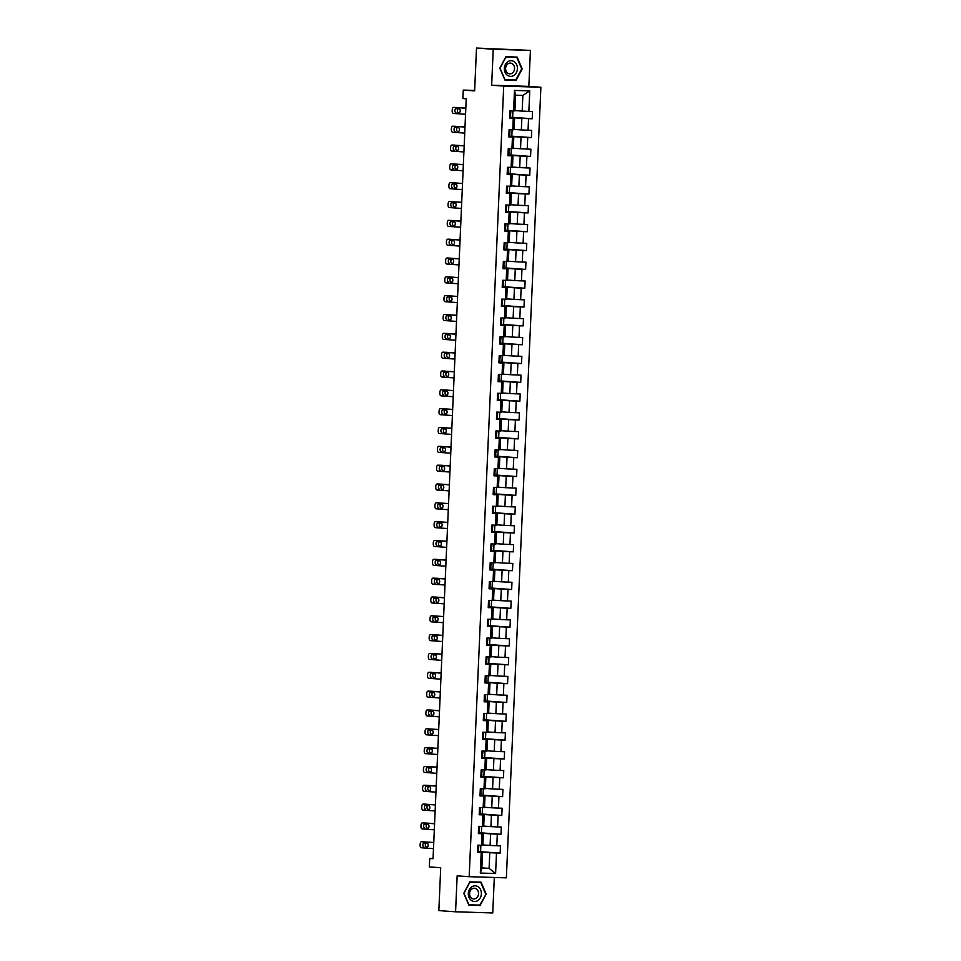 <?xml version="1.0" encoding="UTF-8"?>
<svg xmlns="http://www.w3.org/2000/svg" width="961" height="961" viewBox="0 0 961 961"><rect width="100%" height="100%" fill="white"/><g stroke="black" fill="none" stroke-linecap="round" stroke-linejoin="round"><path stroke-width="1.44" d="M530.412 50.404L476.5 48.05L493.233 49.251L491.66 85.229L503.708 86.094L540.887 87.247L528.838 86.382L530.412 50.404L493.233 49.251M503.708 86.094L469.184 876.696L506.363 877.849L540.887 87.247M469.184 876.696L457.148 875.831L455.574 911.797L492.753 912.95L494.302 877.477M455.574 911.797L438.841 910.596L440.715 867.735L429.339 866.918L429.711 858.473L433.051 858.714L466.229 98.767L462.89 98.527L463.262 90.082L474.638 90.899L476.5 48.05M514.94 110.575L522.171 111.092L522.856 95.403L515.613 95.175L514.928 110.863L509.919 110.815L509.606 118.059L513.27 118.179L512.766 129.759L509.102 129.651L508.777 136.894L512.453 137.003L511.949 148.595L508.273 148.474L507.961 155.718L511.624 155.838L511.12 167.418L507.456 167.31L507.144 174.554L510.808 174.662L510.303 186.254L506.627 186.134L506.315 193.377L509.979 193.497L509.474 205.077L505.81 204.969L505.498 212.213L509.162 212.321L508.657 223.913L504.993 223.793L504.669 231.036L508.345 231.157L507.828 242.737L504.165 242.628L503.852 249.872L507.516 249.98L507.012 261.572L503.348 261.452L503.023 268.696L506.699 268.816L506.195 280.396L502.519 280.288L502.207 287.531L505.87 287.639L505.366 299.231L501.702 299.111L501.378 306.355L505.054 306.475L504.549 318.055L500.873 317.947L500.561 325.19L504.225 325.298L503.72 336.891L500.056 336.77L499.744 344.014L503.408 344.134L502.903 355.714L499.227 355.606L498.915 362.85L502.579 362.958L502.074 374.55L498.411 374.43L498.098 381.673L501.762 381.793L501.258 393.373L497.594 393.265L497.269 400.509L500.945 400.617L500.429 412.209L496.765 412.089L496.453 419.332L500.116 419.452L499.612 431.033L495.948 430.924L495.624 438.168L499.3 438.276L498.795 449.868L495.119 449.748L494.807 456.992L498.471 457.112L497.966 468.692L494.302 468.584L493.99 475.827L497.654 475.935L497.149 487.527L493.474 487.407L493.161 494.651L496.825 494.771L496.32 506.351L492.657 506.243L492.344 513.486L496.008 513.594L495.504 525.186L491.84 525.066L491.515 532.31L495.191 532.43L494.675 544.01L491.011 543.902L490.699 551.146L494.362 551.254L493.858 562.846L490.194 562.726L489.87 569.969L493.546 570.089L493.041 581.669L489.365 581.561L489.053 588.805L492.717 588.913L492.212 600.505L488.548 600.385L488.224 607.628L491.9 607.748L491.395 619.328L487.72 619.22L487.407 626.464L491.071 626.572L490.566 638.164L486.903 638.044L486.59 645.287L490.254 645.408L489.75 656.988L486.074 656.88L485.761 664.123L489.425 664.231L488.921 675.823L485.257 675.703L484.945 682.947L488.608 683.067L488.104 694.647L484.44 694.539L484.116 701.782L487.792 701.89L487.275 713.482L483.611 713.362L483.299 720.606L486.963 720.726L486.458 732.306L482.794 732.198L482.47 739.441L486.146 739.55L485.641 751.142L481.966 751.022L481.653 758.265L485.317 758.385L484.812 769.965L481.149 769.857L480.824 777.101L484.5 777.209L483.996 788.801L480.32 788.681L480.007 795.924L483.671 796.044L483.167 807.624L479.503 807.516L479.191 814.76L482.854 814.868L482.35 826.46L478.674 826.34L478.362 833.583L482.026 833.704L481.521 845.284L477.857 845.175L477.545 852.419L481.209 852.527L480.308 873.056L495.588 873.525L489.101 868.384L489.786 852.683L477.569 851.806M513.582 110.935L514.483 90.418L529.763 90.887L528.862 111.404L532.526 111.524L532.214 118.768L512.645 117.35M495.588 873.525L496.489 853.008L500.152 853.116L500.465 845.872L496.801 845.764L497.305 834.172L500.969 834.292L501.294 827.049L497.618 826.928L498.122 815.348L501.798 815.457L502.11 808.213L498.447 808.105L498.951 796.513L502.615 796.633L502.927 789.389L499.264 789.269L499.768 777.689L503.444 777.797L503.756 770.554L500.092 770.446L500.597 758.854L504.261 758.974L504.573 751.73L500.909 751.61L501.414 740.03L505.078 740.138L505.402 732.895L501.726 732.787L502.243 721.194L505.906 721.315L506.219 714.071L502.555 713.951L503.059 702.371L506.723 702.479L507.048 695.235L503.372 695.127L503.876 683.535L507.552 683.655L507.864 676.412L504.201 676.292L504.705 664.712L508.369 664.82L508.693 657.576L505.018 657.468L505.522 645.876L509.198 645.996L509.51 638.753L505.846 638.633L506.351 627.053L510.015 627.161L510.327 619.917L506.663 619.809L507.168 608.217L510.844 608.337L511.156 601.093L507.492 600.973L507.997 589.393L511.66 589.501L511.973 582.258L508.309 582.15L508.813 570.558L512.477 570.678L512.802 563.434L509.126 563.314L509.642 551.734L513.306 551.842L513.618 544.599L509.955 544.491L510.459 532.899L514.123 533.019L514.447 525.775L510.771 525.655L511.276 514.075L514.952 514.183L515.264 506.94L511.6 506.831L512.105 495.239L515.769 495.359L516.093 488.116L512.417 487.996L512.922 476.416L516.598 476.524L516.91 469.28L513.246 469.172L513.751 457.58L517.414 457.7L517.727 450.457L514.063 450.337L514.567 438.757L518.243 438.865L518.556 431.621L514.892 431.513L515.396 419.921L519.06 420.041L519.372 412.798L515.709 412.677L516.213 401.097L519.877 401.205L520.201 393.962L516.525 393.854L517.03 382.262L520.706 382.382L521.018 375.138L517.354 375.018L517.859 363.438L521.523 363.546L521.847 356.303L518.171 356.195L518.676 344.603L522.352 344.723L522.664 337.479L519 337.359L519.505 325.779L523.168 325.887L523.481 318.644L519.817 318.535L520.321 306.943L523.997 307.064L524.31 299.82L520.646 299.7L521.15 288.12L524.814 288.228L525.126 280.984L521.463 280.876L521.967 269.284L525.631 269.404L525.955 262.161L522.279 262.041L522.796 250.461L526.46 250.569L526.772 243.325L523.108 243.217L523.613 231.625L527.277 231.745L527.601 224.502L523.925 224.381L524.43 212.801L528.106 212.91L528.418 205.666L524.754 205.558L525.259 193.966L528.922 194.086L529.247 186.842L525.571 186.722L526.075 175.142L529.751 175.25L530.064 168.007L526.4 167.899L526.904 156.307L530.568 156.427L530.88 149.183L527.217 149.063L527.721 137.483L531.397 137.591L531.709 130.348L528.045 130.24L528.55 118.647L532.214 118.768M512.766 129.759L514.111 129.699L514.615 118.107L509.618 117.747M509.63 117.458L521.847 118.335L521.342 129.927L514.123 129.399M514.615 118.107L513.27 118.179M528.55 118.647L521.847 118.335M528.045 130.24L521.342 129.927M511.949 148.595L513.282 148.523L513.799 136.942L508.801 136.582M508.813 136.282L521.03 137.159L520.526 148.751L513.294 148.234M513.799 136.942L512.453 137.003M527.721 137.483L521.03 137.159M527.217 149.063L520.526 148.751M511.12 167.418L512.465 167.358L512.97 155.766L507.973 155.406M507.985 155.117L520.201 155.994L519.697 167.586L512.477 167.058M512.97 155.766L511.624 155.838M526.904 156.307L520.201 155.994M526.4 167.899L519.697 167.586M510.303 186.254L511.648 186.182L512.153 174.602L507.156 174.241M507.168 173.941L519.384 174.818L518.88 186.41L511.66 185.893M512.153 174.602L510.808 174.662M526.075 175.142L519.384 174.818M525.571 186.722L518.88 186.41M509.474 205.077L510.82 205.017L511.324 193.425L506.327 193.065M506.339 192.777L518.556 193.654L518.051 205.246L510.832 204.717M511.324 193.425L509.979 193.497M525.259 193.966L518.556 193.654M524.754 205.558L518.051 205.246M508.657 223.913L510.003 223.841L510.507 212.261L505.51 211.9M505.522 211.6L517.739 212.477L517.234 224.069L510.015 223.553M510.507 212.261L509.162 212.321M524.43 212.801L517.739 212.477M523.925 224.381L517.234 224.069M507.828 242.737L509.174 242.677L509.678 231.084L504.681 230.724M504.693 230.436L516.922 231.313L516.405 242.905L509.186 242.376M509.678 231.084L508.345 231.157M523.613 231.625L516.922 231.313M523.108 243.217L516.405 242.905M507.012 261.572L508.357 261.5L508.862 249.92L503.864 249.56M503.876 249.259L516.093 250.136L515.589 261.728L508.369 261.212M508.862 249.92L507.516 249.98M522.796 250.461L516.093 250.136M522.279 262.041L515.589 261.728M506.195 280.396L507.528 280.336L508.033 268.744L503.035 268.383M503.059 268.095L515.276 268.972L514.772 280.564L507.54 280.035M508.033 268.744L506.699 268.816M521.967 269.284L515.276 268.972M521.463 280.876L514.772 280.564M505.366 299.231L506.711 299.159L507.216 287.579L502.219 287.219M502.231 286.919L514.447 287.795L513.943 299.388L506.723 298.871M507.216 287.579L505.87 287.639M521.15 288.12L514.447 287.795M520.646 299.7L513.943 299.388M504.549 318.055L505.882 317.995L506.399 306.403L501.402 306.042M501.414 305.754L513.63 306.631L513.126 318.223L505.906 317.695M506.399 306.403L505.054 306.475M520.321 306.943L513.63 306.631M519.817 318.535L513.126 318.223M503.72 336.891L505.066 336.818L505.57 325.238L500.573 324.878M500.585 324.578L512.802 325.455L512.297 337.047L505.078 336.53M505.57 325.238L504.225 325.298M519.505 325.779L512.802 325.455M519 337.359L512.297 337.047M502.903 355.714L504.249 355.654L504.753 344.062L499.756 343.702M499.768 343.413L511.985 344.29L511.48 355.882L504.261 355.354M504.753 344.062L503.408 344.134M518.676 344.603L511.985 344.29M518.171 356.195L511.48 355.882M502.074 374.55L503.42 374.478L503.924 362.898L498.927 362.537M498.939 362.237L511.168 363.114L510.651 374.706L503.432 374.189M503.924 362.898L502.579 362.958M517.859 363.438L511.168 363.114M517.354 375.018L510.651 374.706M501.258 393.373L502.603 393.313L503.108 381.721L498.11 381.361M498.122 381.073L510.339 381.949L509.835 393.542L502.615 393.013M503.108 381.721L501.762 381.793M517.03 382.262L510.339 381.949M516.525 393.854L509.835 393.542M500.429 412.209L501.774 412.137L502.279 400.557L497.281 400.196M497.293 399.896L509.522 400.773L509.018 412.365L501.786 411.849M502.279 400.557L500.945 400.617M516.213 401.097L509.522 400.773M515.709 412.677L509.018 412.365M499.612 431.033L500.957 430.972L501.462 419.38L496.465 419.02M496.477 418.732L508.693 419.609L508.189 431.201L500.969 430.672M501.462 419.38L500.116 419.452M515.396 419.921L508.693 419.609M514.892 431.513L508.189 431.201M498.795 449.868L500.128 449.796L500.633 438.216L495.648 437.856M495.66 437.555L507.876 438.432L507.372 450.024L500.14 449.508M500.633 438.216L499.3 438.276M514.567 438.757L507.876 438.432M514.063 450.337L507.372 450.024M497.966 468.692L499.312 468.632L499.816 457.04L494.819 456.679M494.831 456.391L507.048 457.268L506.543 468.86L499.324 468.331M499.816 457.04L498.471 457.112M513.751 457.58L507.048 457.268M513.246 469.172L506.543 468.86M497.149 487.527L498.495 487.455L498.999 475.875L494.002 475.515M494.014 475.214L506.231 476.091L505.726 487.683L498.507 487.167M498.999 475.875L497.654 475.935M512.922 476.416L506.231 476.091M512.417 487.996L505.726 487.683M496.32 506.351L497.666 506.291L498.17 494.699L493.173 494.338M493.185 494.05L505.402 494.927L504.897 506.519L497.678 505.991M498.17 494.699L496.825 494.771M512.105 495.239L505.402 494.927M511.6 506.831L504.897 506.519M495.504 525.186L496.849 525.114L497.354 513.534L492.356 513.174M492.368 512.874L504.585 513.751L504.081 525.343L496.861 524.826M497.354 513.534L496.008 513.594M511.276 514.075L504.585 513.751M510.771 525.655L504.081 525.343M494.675 544.01L496.02 543.95L496.525 532.358L491.527 531.998M491.539 531.709L503.768 532.586L503.252 544.178L496.032 543.65M496.525 532.358L495.191 532.43M510.459 532.899L503.768 532.586M509.955 544.491L503.252 544.178M493.858 562.846L495.203 562.774L495.708 551.194L490.711 550.833M490.723 550.533L502.939 551.41L502.435 563.002L495.215 562.485M495.708 551.194L494.362 551.254M509.642 551.734L502.939 551.41M509.126 563.314L502.435 563.002M493.041 581.669L494.374 581.609L494.879 570.017L489.882 569.657M489.906 569.368L502.122 570.245L501.618 581.837L494.386 581.309M494.879 570.017L493.546 570.089M508.813 570.558L502.122 570.245M508.309 582.15L501.618 581.837M492.212 600.505L493.558 600.433L494.062 588.853L489.065 588.492M489.077 588.192L501.294 589.069L500.789 600.661L493.57 600.144M494.062 588.853L492.717 588.913M507.997 589.393L501.294 589.069M507.492 600.973L500.789 600.661M491.395 619.328L492.729 619.268L493.245 607.676L488.248 607.316M488.26 607.028L500.477 607.905L499.972 619.497L492.753 618.968M493.245 607.676L491.9 607.748M507.168 608.217L500.477 607.905M506.663 619.809L499.972 619.497M490.566 638.164L491.912 638.092L492.416 626.512L487.419 626.152M487.431 625.851L499.648 626.728L499.143 638.32L491.924 637.804M492.416 626.512L491.071 626.572M506.351 627.053L499.648 626.728M505.846 638.633L499.143 638.32M489.75 656.988L491.095 656.928L491.6 645.336L486.602 644.975M486.614 644.687L498.831 645.564L498.327 657.156L491.107 656.627M491.6 645.336L490.254 645.408M505.522 645.876L498.831 645.564M505.018 657.468L498.327 657.156M488.921 675.823L490.266 675.751L490.771 664.171L485.773 663.811M485.785 663.51L498.014 664.387L497.498 675.979L490.278 675.463M490.771 664.171L489.425 664.231M504.705 664.712L498.014 664.387M504.201 676.292L497.498 675.979M488.104 694.647L489.449 694.587L489.954 682.995L484.957 682.634M484.969 682.346L497.185 683.223L496.681 694.815L489.461 694.286M489.954 682.995L488.608 683.067M503.876 683.535L497.185 683.223M503.372 695.127L496.681 694.815M487.275 713.482L488.62 713.41L489.125 701.83L484.128 701.47M484.14 701.17L496.369 702.047L495.864 713.639L488.632 713.122M489.125 701.83L487.792 701.89M503.059 702.371L496.369 702.047M502.555 713.951L495.864 713.639M486.458 732.306L487.804 732.246L488.308 720.654L483.311 720.294M483.323 720.005L495.54 720.882L495.035 732.474L487.816 731.946M488.308 720.654L486.963 720.726M502.243 721.194L495.54 720.882M501.726 732.787L495.035 732.474M485.641 751.142L486.975 751.07L487.479 739.49L482.494 739.129M482.506 738.829L494.723 739.706L494.218 751.298L486.987 750.781M487.479 739.49L486.146 739.55M501.414 740.03L494.723 739.706M500.909 751.61L494.218 751.298M484.812 769.965L486.158 769.905L486.662 758.313L481.665 757.953M481.677 757.664L493.894 758.541L493.389 770.133L486.17 769.605M486.662 758.313L485.317 758.385M500.597 758.854L493.894 758.541M500.092 770.446L493.389 770.133M483.996 788.801L485.329 788.729L485.846 777.149L480.848 776.788M480.86 776.488L493.077 777.365L492.573 788.957L485.353 788.44M485.846 777.149L484.5 777.209M499.768 777.689L493.077 777.365M499.264 789.269L492.573 788.957M483.167 807.624L484.512 807.564L485.017 795.972L480.019 795.612M480.032 795.324L492.248 796.201L491.744 807.793L484.524 807.264M485.017 795.972L483.671 796.044M498.951 796.513L492.248 796.201M498.447 808.105L491.744 807.793M482.35 826.46L483.695 826.388L484.2 814.808L479.203 814.447M479.215 814.147L491.431 815.024L490.927 826.616L483.707 826.1M484.2 814.808L482.854 814.868M498.122 815.348L491.431 815.024M497.618 826.928L490.927 826.616M481.521 845.284L482.866 845.224L483.371 833.631L478.374 833.271M478.386 832.983L490.615 833.86L490.098 845.452L482.878 844.923M483.371 833.631L482.026 833.704M497.305 834.172L490.615 833.86M496.801 845.764L490.098 845.452M480.308 873.056L481.869 868.155L482.554 852.467L477.557 852.107M481.881 867.855L489.101 868.384L481.869 868.155M482.554 852.467L481.209 852.527M496.489 853.008L489.786 852.683M474.65 90.43L463.262 90.082M433.063 858.581L429.711 858.473M529.763 90.887L522.856 95.403M515.613 95.175L514.483 90.418M528.862 111.404L522.171 111.092M500.152 853.116L480.584 851.71M480.86 845.272L480.572 851.806L477.569 851.722M481.689 826.436L481.401 832.983L478.398 832.887M500.969 834.292L481.401 832.875M482.506 807.612L482.218 814.147L479.215 814.063M501.798 815.457L482.23 814.051M483.323 788.777L483.047 795.324L480.044 795.227M502.615 796.633L483.047 795.215M484.152 769.953L483.863 776.488L480.86 776.404M503.444 777.797L483.863 776.392M484.969 751.118L484.692 757.664L481.677 757.568M504.261 758.974L484.692 757.556M485.798 732.294L485.509 738.829L482.506 738.745M505.078 740.138L485.509 738.733M486.614 713.458L486.326 720.005L483.323 719.909M505.906 721.315L486.338 719.897M487.443 694.635L487.155 701.17L484.152 701.086M506.723 702.479L487.155 701.074M488.26 675.799L487.972 682.346L484.969 682.25M507.552 683.655L487.984 682.238M489.077 656.976L488.801 663.51L485.798 663.426M508.369 664.82L488.801 663.414M489.906 638.14L489.617 644.687L486.614 644.591M509.198 645.996L489.63 644.579M490.723 619.316L490.446 625.851L487.443 625.767M510.015 627.161L490.446 625.755M491.551 600.481L491.263 607.028L488.26 606.932M510.844 608.337L491.263 606.92M492.368 581.657L492.08 588.192L489.077 588.108M511.66 589.501L492.092 588.096M493.197 562.822L492.909 569.368L489.906 569.272M512.477 570.678L492.909 569.26M494.014 543.998L493.726 550.533L490.723 550.449M513.306 551.842L493.738 550.437M494.843 525.162L494.555 531.709L491.551 531.613M514.123 533.019L494.555 531.601M495.66 506.339L495.371 512.874L492.368 512.79M514.952 514.183L495.383 512.778M496.477 487.503L496.2 494.05L493.197 493.954M515.769 495.359L496.2 493.942M497.305 468.68L497.017 475.214L494.014 475.13M516.598 476.524L497.017 475.118M498.122 449.844L497.846 456.391L494.831 456.295M517.414 457.7L497.846 456.283M498.951 431.021L498.663 437.555L495.66 437.471M518.243 438.865L498.663 437.459M499.768 412.185L499.48 418.732L496.477 418.636M519.06 420.041L499.492 418.624M500.597 393.361L500.309 399.896L497.305 399.812M519.877 401.205L500.309 399.8M501.414 374.526L501.125 381.073L498.122 380.976M520.706 382.382L501.137 380.964M502.243 355.702L501.954 362.237L498.951 362.153M521.523 363.546L501.954 362.141M503.059 336.867L502.771 343.413L499.768 343.317M522.352 344.723L502.783 343.305M503.876 318.043L503.6 324.578L500.597 324.494M523.168 325.887L503.6 324.482M504.705 299.207L504.417 305.754L501.414 305.658M523.997 307.064L504.417 305.646M505.522 280.384L505.234 286.919L502.231 286.834M524.814 288.228L505.246 286.822M506.351 261.548L506.063 268.095L503.059 267.999M525.631 269.404L506.063 267.987M507.168 242.725L506.879 249.259L503.876 249.175M526.46 250.569L506.891 249.163M507.997 223.889L507.708 230.436L504.705 230.34M527.277 231.745L507.708 230.328M508.813 205.065L508.525 211.6L505.522 211.516M528.106 212.91L508.537 211.504M509.63 186.23L509.354 192.777L506.351 192.68M528.922 194.086L509.354 192.668M510.459 167.406L510.171 173.941L507.168 173.857M529.751 175.25L510.171 173.845M511.276 148.571L511 155.117L507.997 155.021M530.568 156.427L511 155.009M512.105 129.747L511.817 136.282L508.813 136.198M531.397 137.591L511.817 136.186M512.922 110.911L512.633 117.458L509.63 117.362M486.17 894.006L481.089 882.186L469.893 881.838L463.779 893.322L468.872 905.142L480.068 905.49L486.17 894.006L479.779 905.106L468.932 904.769L463.995 893.322L469.917 882.198L480.764 882.534L485.689 893.994M491.66 85.229L528.838 86.382M505.918 56.723L499.804 68.195L504.897 80.015L516.093 80.364L522.195 68.892L517.114 57.071L505.918 56.723M468.824 905.022L477.389 905.034M477.257 905.286L480.068 905.49M504.849 79.895L513.414 79.907M513.282 80.159L516.093 80.364M477.581 851.602L478.482 851.602L478.59 849.308L477.689 849.092M433.495 848.635L421.35 847.758A2.415 1.345 -88.2 0 1 420.113 845.248L420.173 844.046A2.415 1.345 -88.2 0 1 421.579 841.728A2.415 1.345 -88.2 0 1 421.615 841.728L433.759 842.605M477.845 845.572L478.746 845.572L477.845 845.344M433.759 842.497L421.615 841.728M423.801 846.845A1.934 1.069 91.8 0 1 422.816 844.863A1.934 1.069 91.8 0 1 423.945 842.989A1.934 1.069 91.8 0 1 423.969 842.989L427.189 843.217A1.934 1.069 91.8 0 1 428.174 845.212A1.934 1.069 91.8 0 1 427.044 847.085A1.934 1.069 91.8 0 1 427.02 847.085L426.312 846.929A1.934 1.069 91.8 0 1 425.327 845.236A1.934 1.069 91.8 0 1 426.131 843.145M477.677 849.248L478.59 849.308L478.482 851.602M478.65 847.866L478.746 845.572L478.65 847.866L477.737 847.926M427.369 847.001L426.312 846.929M478.41 886.967A7.856 6.535 94.1 0 0 469.364 889.562A7.856 6.535 94.1 0 0 471.286 900.349A7.856 6.535 94.1 0 0 480.332 897.754A7.856 6.535 94.1 0 0 478.41 886.967M476.488 889.009A5.382 4.469 94.1 0 0 474.434 888.228A5.382 4.469 94.1 0 0 469.821 891.988A5.382 4.469 94.1 0 0 471.611 898.175A5.382 4.469 94.1 0 0 473.665 898.955A5.382 4.469 94.1 0 0 478.29 895.208A5.382 4.469 94.1 0 0 476.488 889.009M469.761 882.09L480.764 882.534M504.345 68.327A7.856 6.535 94.1 0 0 510.531 76.375A7.856 6.535 94.1 0 0 517.402 68.736A7.856 6.535 94.1 0 0 511.216 60.687A7.856 6.535 94.1 0 0 504.345 68.327M505.606 68.339A5.382 4.469 94.1 0 0 509.69 73.841A5.382 4.469 94.1 0 0 514.555 68.615A5.382 4.469 94.1 0 0 510.459 63.114A5.382 4.469 94.1 0 0 505.606 68.339M505.786 56.963L516.79 57.42L521.715 68.868L515.805 79.991L504.957 79.655L500.02 68.195L505.942 57.083L516.79 57.42M478.398 832.779L479.311 832.779L479.371 830.364L478.506 830.256M434.312 829.811L422.167 828.935A2.415 1.345 -88.2 0 1 420.942 826.424L420.99 825.211A2.415 1.345 -88.2 0 1 422.408 822.892A2.415 1.345 -88.2 0 0 422.408 822.892L434.576 823.769M478.662 826.736L479.575 826.736L478.674 826.52M434.588 823.673L424.942 822.976A2.415 1.345 91.8 0 1 424.942 822.976L424.918 822.976A2.415 1.345 91.8 0 0 424.882 822.976M424.63 828.022A1.934 1.069 91.8 0 1 423.645 826.04A1.934 1.069 91.8 0 1 424.774 824.154A1.934 1.069 91.8 0 1 424.798 824.154L428.005 824.394A1.934 1.069 91.8 0 1 428.99 826.376A1.934 1.069 91.8 0 1 427.861 828.25A1.934 1.069 91.8 0 1 427.837 828.25L427.14 828.094A1.934 1.069 91.8 0 1 426.155 826.412A1.934 1.069 91.8 0 1 426.96 824.31M478.506 830.424L479.407 830.484L479.311 832.779M479.467 829.031L479.575 826.736L479.467 829.031L478.554 829.103M428.186 828.178L427.14 828.094M479.227 813.943L480.128 813.943L480.224 811.649L479.335 811.432M435.141 810.976L422.996 810.099A2.415 1.345 -88.2 0 1 421.759 807.588L421.807 806.387A2.415 1.345 -88.2 0 1 423.224 804.069A2.415 1.345 -88.2 0 1 423.26 804.069L435.405 804.946M479.479 807.913L480.392 807.913L479.491 807.684M435.405 804.837L423.26 804.069M425.447 809.186A1.934 1.069 91.8 0 1 424.462 807.204A1.934 1.069 91.8 0 1 425.591 805.33A1.934 1.069 91.8 0 1 425.615 805.33L428.834 805.558A1.934 1.069 91.8 0 1 429.819 807.552A1.934 1.069 91.8 0 1 428.69 809.426A1.934 1.069 91.8 0 1 428.666 809.426L427.957 809.27A1.934 1.069 91.8 0 1 426.972 807.576A1.934 1.069 91.8 0 1 427.777 805.486M479.323 811.589L480.224 811.649L480.128 813.943M480.296 810.207L480.392 807.913L480.296 810.207L479.383 810.267M429.014 809.342L427.957 809.27M423.224 804.069L425.735 804.141A2.415 1.345 91.8 0 1 425.735 804.141A2.415 1.345 91.8 0 1 425.771 804.153M480.044 795.119L480.944 795.119L481.053 792.825L480.152 792.597M435.958 792.152L423.813 791.275A2.415 1.345 -88.2 0 1 422.588 788.765L422.636 787.552A2.415 1.345 -88.2 0 1 424.053 785.233A2.415 1.345 -88.2 0 1 424.077 785.245L436.222 786.11M480.308 789.077L481.209 789.077L480.32 788.861M436.234 786.014L426.588 785.317A2.415 1.345 91.8 0 1 426.588 785.317L424.077 785.245M426.276 790.362A1.934 1.069 91.8 0 1 425.279 788.38A1.934 1.069 91.8 0 1 426.42 786.494A1.934 1.069 91.8 0 1 426.444 786.494L429.651 786.735A1.934 1.069 91.8 0 1 430.636 788.717A1.934 1.069 91.8 0 1 429.507 790.591A1.934 1.069 91.8 0 1 429.483 790.591L428.786 790.435A1.934 1.069 91.8 0 1 427.801 788.753A1.934 1.069 91.8 0 1 428.606 786.651M480.152 792.765L481.053 792.825L480.944 795.119M481.113 791.371L481.209 789.077L481.113 791.371L480.2 791.444M429.831 790.519L428.786 790.435M426.528 785.317A2.415 1.345 91.8 0 1 426.564 785.317L424.053 785.233M480.86 776.284L481.773 776.284L481.869 773.989L480.98 773.773M436.787 773.317L424.642 772.44A2.415 1.345 -88.2 0 1 423.405 769.929L423.453 768.728A2.415 1.345 -88.2 0 1 424.87 766.41A2.415 1.345 -88.2 0 0 424.87 766.41L437.051 767.286M481.125 770.254L482.038 770.254L481.137 770.025M437.051 767.178L427.381 766.482A2.415 1.345 91.8 0 1 427.417 766.494M427.092 771.527A1.934 1.069 91.8 0 1 426.107 769.545A1.934 1.069 91.8 0 1 427.237 767.671A1.934 1.069 91.8 0 1 427.261 767.671L430.468 767.899A1.934 1.069 91.8 0 1 431.465 769.893A1.934 1.069 91.8 0 1 430.324 771.767A1.934 1.069 91.8 0 1 430.3 771.767L429.603 771.611A1.934 1.069 91.8 0 1 428.618 769.917A1.934 1.069 91.8 0 1 429.423 767.827M480.968 773.929L481.869 773.989L481.773 776.284M481.941 772.548L482.038 770.254L481.941 772.548L481.029 772.608M430.648 771.683L429.603 771.611M481.689 757.46L482.59 757.46L482.698 755.166L481.797 754.938M437.603 754.493L425.459 753.616A2.415 1.345 -88.2 0 1 424.221 751.106L424.281 749.892A2.415 1.345 -88.2 0 1 425.687 747.574A2.415 1.345 -88.2 0 1 425.723 747.586L437.868 748.451M481.954 751.418L482.854 751.418L481.966 751.202M437.868 748.355L425.723 747.586M427.921 752.703A1.934 1.069 91.8 0 1 426.924 750.721A1.934 1.069 91.8 0 1 428.065 748.835A1.934 1.069 91.8 0 1 428.089 748.835L431.297 749.075A1.934 1.069 91.8 0 1 432.282 751.058A1.934 1.069 91.8 0 1 431.153 752.931A1.934 1.069 91.8 0 1 431.129 752.931L430.432 752.775A1.934 1.069 91.8 0 1 429.447 751.094A1.934 1.069 91.8 0 1 430.252 748.991M481.785 755.106L482.698 755.166L482.59 757.46M482.758 753.712L482.854 751.418L482.758 753.712L481.845 753.784M431.477 752.859L430.432 752.775M425.687 747.574L428.21 747.658A2.415 1.345 91.8 0 1 428.21 747.658A2.415 1.345 91.8 0 1 428.234 747.658M482.506 738.625L483.419 738.625L483.515 736.33L482.614 736.114M438.432 735.658L426.276 734.781A2.415 1.345 -88.2 0 1 425.05 732.27L425.098 731.069A2.415 1.345 -88.2 0 1 426.516 728.75A2.415 1.345 -88.2 0 1 426.54 728.75L438.684 729.627M482.77 732.594L483.683 732.594L482.782 732.366M438.696 729.519L426.54 728.75M428.738 733.868A1.934 1.069 91.8 0 1 427.753 731.886A1.934 1.069 91.8 0 1 428.882 730.012A1.934 1.069 91.8 0 1 428.906 730.012L432.114 730.24A1.934 1.069 91.8 0 1 433.111 732.234A1.934 1.069 91.8 0 1 431.969 734.108A1.934 1.069 91.8 0 1 431.945 734.108L431.249 733.952A1.934 1.069 91.8 0 1 430.264 732.258A1.934 1.069 91.8 0 1 431.069 730.168M482.614 736.27L483.515 736.33L483.419 738.625M483.575 734.889L483.683 732.594L483.575 734.889L482.674 734.949M432.294 734.024L431.249 733.952M483.335 719.801L484.236 719.801L484.344 717.507L483.443 717.278M439.249 716.834L427.104 715.957A2.415 1.345 -88.2 0 1 425.867 713.446L425.927 712.233A2.415 1.345 -88.2 0 1 427.333 709.915A2.415 1.345 -88.2 0 0 427.333 709.915L439.513 710.792M483.599 713.759L484.5 713.759L483.611 713.542M439.513 710.696L429.879 709.999A2.415 1.345 91.8 0 1 429.879 709.999L429.843 709.999A2.415 1.345 91.8 0 0 429.819 709.999M429.555 715.044A1.934 1.069 91.8 0 1 428.57 713.062A1.934 1.069 91.8 0 1 429.699 711.176A1.934 1.069 91.8 0 1 429.723 711.176L432.943 711.416A1.934 1.069 91.8 0 1 433.928 713.398A1.934 1.069 91.8 0 1 432.798 715.272A1.934 1.069 91.8 0 1 432.774 715.272L432.078 715.116A1.934 1.069 91.8 0 1 431.081 713.434A1.934 1.069 91.8 0 1 431.885 711.332M483.431 717.447L484.344 717.507L484.236 719.801M484.404 716.053L484.5 713.759L484.404 716.053L483.491 716.125M433.123 715.2L432.078 715.116M484.152 700.965L485.065 700.965L485.161 698.671L484.26 698.455M440.066 697.998L427.921 697.121A2.415 1.345 -88.2 0 1 426.696 694.611L426.744 693.41A2.415 1.345 -88.2 0 1 428.162 691.091A2.415 1.345 -88.2 0 0 428.162 691.091L440.33 691.968M484.416 694.935L485.329 694.935L484.428 694.707M440.342 691.86L430.672 691.163A2.415 1.345 91.8 0 1 430.672 691.163A2.415 1.345 91.8 0 1 430.696 691.175M430.384 696.208A1.934 1.069 91.8 0 1 429.399 694.226A1.934 1.069 91.8 0 1 430.528 692.352A1.934 1.069 91.8 0 1 430.552 692.352L433.759 692.581A1.934 1.069 91.8 0 1 434.744 694.575A1.934 1.069 91.8 0 1 433.615 696.449A1.934 1.069 91.8 0 1 433.591 696.449L432.894 696.293A1.934 1.069 91.8 0 1 431.909 694.599A1.934 1.069 91.8 0 1 432.714 692.509M484.26 698.611L485.161 698.671L485.065 700.965M485.221 697.23L485.329 694.935L485.221 697.23L484.32 697.29M433.94 696.365L432.894 696.293M484.981 682.142L485.882 682.142L485.942 679.727L485.089 679.619M440.895 679.175L428.75 678.298A2.415 1.345 -88.2 0 1 427.513 675.787L427.573 674.574A2.415 1.345 -88.2 0 1 428.978 672.256A2.415 1.345 -88.2 0 1 429.014 672.268L441.159 673.132M485.245 676.1L486.146 676.1L485.245 675.883M441.159 673.036L429.014 672.268M431.201 677.385A1.934 1.069 91.8 0 1 430.216 675.403A1.934 1.069 91.8 0 1 431.345 673.517A1.934 1.069 91.8 0 1 431.369 673.517L434.588 673.757A1.934 1.069 91.8 0 1 435.573 675.739A1.934 1.069 91.8 0 1 434.444 677.613A1.934 1.069 91.8 0 1 434.42 677.613L433.711 677.457A1.934 1.069 91.8 0 1 432.726 675.775A1.934 1.069 91.8 0 1 433.531 673.673M485.077 679.787L485.978 679.847L485.882 682.142M486.05 678.394L486.146 676.1L486.05 678.394L485.137 678.466M434.768 677.541L433.711 677.457M428.978 672.256L431.489 672.34A2.415 1.345 91.8 0 1 431.489 672.34A2.415 1.345 91.8 0 1 431.525 672.34M485.798 663.306L486.71 663.306L486.807 661.012L485.906 660.796M441.712 660.339L429.567 659.462A2.415 1.345 -88.2 0 1 428.342 656.952L428.39 655.75A2.415 1.345 -88.2 0 1 429.807 653.432A2.415 1.345 -88.2 0 0 429.807 653.432L441.976 654.309M486.062 657.276L486.975 657.276L486.074 657.048M441.988 654.201L432.318 653.504A2.415 1.345 91.8 0 1 432.342 653.516M432.03 658.549A1.934 1.069 91.8 0 1 431.045 656.567A1.934 1.069 91.8 0 1 432.174 654.693A1.934 1.069 91.8 0 1 432.198 654.693L435.405 654.922A1.934 1.069 91.8 0 1 436.39 656.916A1.934 1.069 91.8 0 1 435.261 658.79A1.934 1.069 91.8 0 1 435.237 658.79L434.54 658.633A1.934 1.069 91.8 0 1 433.555 656.94A1.934 1.069 91.8 0 1 434.36 654.849M485.906 660.952L486.807 661.012L486.71 663.306M486.867 659.57L486.975 657.276L486.867 659.57L485.954 659.63M435.585 658.705L434.54 658.633M486.626 644.483L487.527 644.483L487.587 642.068L486.734 641.96M442.54 641.516L430.396 640.639A2.415 1.345 -88.2 0 1 429.159 638.128L429.207 636.915A2.415 1.345 -88.2 0 1 430.624 634.596A2.415 1.345 -88.2 0 0 430.624 634.596L442.805 635.473M486.879 638.44L487.792 638.44L486.891 638.224M442.805 635.377L433.135 634.68A2.415 1.345 91.8 0 1 433.135 634.68A2.415 1.345 91.8 0 1 433.171 634.68M432.846 639.726A1.934 1.069 91.8 0 1 431.861 637.744A1.934 1.069 91.8 0 1 432.991 635.858A1.934 1.069 91.8 0 1 433.015 635.858L436.234 636.098A1.934 1.069 91.8 0 1 437.219 638.08A1.934 1.069 91.8 0 1 436.09 639.954A1.934 1.069 91.8 0 1 436.066 639.954L435.357 639.798A1.934 1.069 91.8 0 1 434.372 638.116A1.934 1.069 91.8 0 1 435.177 636.014M486.722 642.128L487.623 642.188L487.527 644.483M487.695 640.735L487.792 638.44L487.695 640.735L486.783 640.807M436.414 639.882L435.357 639.798M487.443 625.647L488.344 625.647L488.452 623.353L487.551 623.136M443.357 622.68L431.213 621.803A2.415 1.345 -88.2 0 1 429.975 619.292L430.035 618.091A2.415 1.345 -88.2 0 1 431.453 615.773A2.415 1.345 -88.2 0 1 431.477 615.773L443.622 616.65M487.707 619.617L488.608 619.617L487.72 619.389M443.634 616.542L431.477 615.773M433.675 620.89A1.934 1.069 91.8 0 1 432.678 618.908A1.934 1.069 91.8 0 1 433.819 617.034A1.934 1.069 91.8 0 1 433.843 617.034L437.051 617.262A1.934 1.069 91.8 0 1 438.036 619.256A1.934 1.069 91.8 0 1 436.907 621.13A1.934 1.069 91.8 0 1 436.883 621.13L436.186 620.974A1.934 1.069 91.8 0 1 435.201 619.28A1.934 1.069 91.8 0 1 436.006 617.19M487.551 623.293L488.452 623.353L488.344 625.647M488.512 621.911L488.608 619.617L488.512 621.911L487.599 621.971M437.231 621.046L436.186 620.974M431.453 615.773L433.964 615.845A2.415 1.345 91.8 0 1 433.964 615.845A2.415 1.345 91.8 0 1 433.988 615.857M488.26 606.823L489.173 606.823L489.233 604.409L488.38 604.301M444.186 603.856L432.042 602.979A2.415 1.345 -88.2 0 1 430.804 600.469L430.852 599.256A2.415 1.345 -88.2 0 1 432.27 596.937A2.415 1.345 -88.2 0 0 432.27 596.937L444.45 597.814M488.524 600.781L489.437 600.781L488.536 600.565M444.45 597.718L434.816 597.021A2.415 1.345 91.8 0 1 434.816 597.021L434.78 597.021A2.415 1.345 91.8 0 0 434.756 597.021M434.492 602.066A1.934 1.069 91.8 0 1 433.507 600.084A1.934 1.069 91.8 0 1 434.636 598.198A1.934 1.069 91.8 0 1 434.66 598.198L437.868 598.439A1.934 1.069 91.8 0 1 438.865 600.421A1.934 1.069 91.8 0 1 437.723 602.295A1.934 1.069 91.8 0 1 437.699 602.295L437.003 602.139A1.934 1.069 91.8 0 1 436.018 600.457A1.934 1.069 91.8 0 1 436.823 598.355M488.368 604.469L489.269 604.529L489.173 606.823M489.329 603.076L489.437 600.781L489.329 603.076L488.428 603.148M438.048 602.223L437.003 602.139M489.089 587.988L489.99 587.988L490.098 585.693L489.197 585.477M445.003 585.021L432.858 584.144A2.415 1.345 -88.2 0 1 431.621 581.633L431.681 580.432A2.415 1.345 -88.2 0 1 433.087 578.114A2.415 1.345 -88.2 0 0 433.087 578.114L445.267 578.99M489.353 581.958L490.254 581.958L489.365 581.729M445.267 578.882L435.609 578.186A2.415 1.345 91.8 0 1 435.633 578.198M435.309 583.231A1.934 1.069 91.8 0 1 434.324 581.249A1.934 1.069 91.8 0 1 435.453 579.375A1.934 1.069 91.8 0 1 435.477 579.375L438.696 579.603A1.934 1.069 91.8 0 1 439.682 581.597A1.934 1.069 91.8 0 1 438.552 583.471A1.934 1.069 91.8 0 1 438.528 583.471L437.832 583.315A1.934 1.069 91.8 0 1 436.847 581.621A1.934 1.069 91.8 0 1 437.651 579.531M489.185 585.633L490.098 585.693L489.99 587.988M490.158 584.252L490.254 581.958L490.158 584.252L489.245 584.312M438.877 583.387L437.832 583.315M489.906 569.164L490.819 569.164L490.879 566.75L490.014 566.642M445.832 566.197L433.675 565.32A2.415 1.345 -88.2 0 1 432.45 562.81L432.498 561.596A2.415 1.345 -88.2 0 1 433.916 559.278A2.415 1.345 -88.2 0 1 433.94 559.29L446.084 560.155M490.17 563.122L491.083 563.122L490.182 562.906M446.096 560.059L433.94 559.29M436.138 564.407A1.934 1.069 91.8 0 1 435.153 562.425A1.934 1.069 91.8 0 1 436.282 560.539A1.934 1.069 91.8 0 1 436.306 560.539L439.513 560.78A1.934 1.069 91.8 0 1 440.498 562.762A1.934 1.069 91.8 0 1 439.369 564.636A1.934 1.069 91.8 0 1 439.345 564.636L438.648 564.479A1.934 1.069 91.8 0 1 437.663 562.798A1.934 1.069 91.8 0 1 438.468 560.695M490.014 566.81L490.915 566.87L490.819 569.164M490.975 565.416L491.083 563.122L490.975 565.416L490.074 565.488M439.694 564.563L438.648 564.479M433.916 559.278L436.426 559.362A2.415 1.345 91.8 0 1 436.426 559.362A2.415 1.345 91.8 0 1 436.45 559.362M490.735 550.329L491.636 550.329L491.744 548.034L490.843 547.818M446.649 547.362L434.504 546.485A2.415 1.345 -88.2 0 1 433.267 543.974L433.327 542.773A2.415 1.345 -88.2 0 1 434.732 540.454A2.415 1.345 -88.2 0 1 434.768 540.454L446.913 541.331M490.999 544.298L491.9 544.298L490.999 544.07M446.913 541.223L434.768 540.454M436.955 545.572A1.934 1.069 91.8 0 1 435.97 543.59A1.934 1.069 91.8 0 1 437.099 541.716A1.934 1.069 91.8 0 1 437.123 541.716L440.342 541.944A1.934 1.069 91.8 0 1 441.327 543.938A1.934 1.069 91.8 0 1 440.198 545.812A1.934 1.069 91.8 0 1 440.174 545.812L439.465 545.656A1.934 1.069 91.8 0 1 438.48 543.962A1.934 1.069 91.8 0 1 439.285 541.872M490.831 547.974L491.744 548.034L491.636 550.329M491.804 546.593L491.9 544.298L491.804 546.593L490.891 546.653M440.522 545.728L439.465 545.656M491.551 531.505L492.464 531.505L492.525 529.091L491.66 528.982M447.466 528.538L435.321 527.661A2.415 1.345 -88.2 0 1 434.096 525.15L434.144 523.937A2.415 1.345 -88.2 0 1 435.561 521.619A2.415 1.345 -88.2 0 0 435.561 521.619L447.73 522.496M491.816 525.463L492.729 525.463L491.828 525.247M447.742 522.4L438.096 521.703A2.415 1.345 91.8 0 1 438.096 521.703L438.072 521.703A2.415 1.345 91.8 0 0 438.036 521.703M437.784 526.748A1.934 1.069 91.8 0 1 436.799 524.766A1.934 1.069 91.8 0 1 437.928 522.88A1.934 1.069 91.8 0 1 437.952 522.88L441.159 523.12A1.934 1.069 91.8 0 1 442.144 525.102A1.934 1.069 91.8 0 1 441.015 526.976A1.934 1.069 91.8 0 1 440.991 526.976L440.294 526.82A1.934 1.069 91.8 0 1 439.309 525.138A1.934 1.069 91.8 0 1 440.114 523.036M491.66 529.151L492.561 529.211L492.464 531.505M492.621 527.757L492.729 525.463L492.621 527.757L491.72 527.829M441.339 526.904L440.294 526.82M492.38 512.669L493.281 512.669L493.377 510.375L492.488 510.159M448.294 509.702L436.15 508.825A2.415 1.345 -88.2 0 1 434.913 506.315L434.961 505.114A2.415 1.345 -88.2 0 1 436.378 502.795A2.415 1.345 -88.2 0 1 436.414 502.795L448.559 503.672M492.645 506.639L493.546 506.639L492.645 506.411M448.559 503.564L436.414 502.795M438.6 507.913A1.934 1.069 91.8 0 1 437.615 505.93A1.934 1.069 91.8 0 1 438.745 504.057A1.934 1.069 91.8 0 1 438.769 504.057L441.988 504.285A1.934 1.069 91.8 0 1 442.973 506.279A1.934 1.069 91.8 0 1 441.844 508.153A1.934 1.069 91.8 0 1 441.82 508.153L441.111 507.997A1.934 1.069 91.8 0 1 440.126 506.303A1.934 1.069 91.8 0 1 440.931 504.213M492.476 510.315L493.377 510.375L493.281 512.669M493.449 508.934L493.546 506.639L493.449 508.934L492.537 508.994M442.168 508.069L441.111 507.997M436.378 502.795L438.889 502.867A2.415 1.345 91.8 0 1 438.889 502.867A2.415 1.345 91.8 0 1 438.925 502.879M493.197 493.846L494.11 493.846L494.206 491.551L493.305 491.323M449.111 490.879L436.967 490.002A2.415 1.345 -88.2 0 1 435.741 487.491L435.789 486.278A2.415 1.345 -88.2 0 1 437.207 483.96A2.415 1.345 -88.2 0 1 437.231 483.972L449.376 484.837M493.461 487.804L494.362 487.804L493.474 487.587M449.388 484.74L439.742 484.044A2.415 1.345 91.8 0 1 439.742 484.044L437.231 483.972M439.429 489.089A1.934 1.069 91.8 0 1 438.432 487.107A1.934 1.069 91.8 0 1 439.573 485.221A1.934 1.069 91.8 0 1 439.597 485.221L442.805 485.461A1.934 1.069 91.8 0 1 443.79 487.443A1.934 1.069 91.8 0 1 442.661 489.317A1.934 1.069 91.8 0 1 442.637 489.317L441.94 489.161A1.934 1.069 91.8 0 1 440.955 487.479A1.934 1.069 91.8 0 1 441.76 485.377M493.305 491.491L494.206 491.551L494.11 493.846M494.266 490.098L494.362 487.804L494.266 490.098L493.353 490.17M442.985 489.245L441.94 489.161M439.682 484.044A2.415 1.345 91.8 0 1 439.718 484.044L437.207 483.96M494.014 475.01L494.927 475.01L495.023 472.716L494.134 472.5M449.94 472.043L437.796 471.166A2.415 1.345 -88.2 0 1 436.558 468.656L436.606 467.454A2.415 1.345 -88.2 0 1 438.024 465.136A2.415 1.345 -88.2 0 0 438.024 465.136L450.204 466.013M494.278 468.98L495.191 468.98L494.29 468.752M450.204 465.905L440.534 465.208A2.415 1.345 91.8 0 1 440.57 465.22M440.246 470.253A1.934 1.069 91.8 0 1 439.261 468.271A1.934 1.069 91.8 0 1 440.39 466.397A1.934 1.069 91.8 0 1 440.414 466.397L443.622 466.626A1.934 1.069 91.8 0 1 444.619 468.62A1.934 1.069 91.8 0 1 443.477 470.494A1.934 1.069 91.8 0 1 443.453 470.494L442.757 470.337A1.934 1.069 91.8 0 1 441.772 468.644A1.934 1.069 91.8 0 1 442.577 466.553M494.122 472.656L495.023 472.716L494.927 475.01M495.095 471.274L495.191 468.98L495.095 471.274L494.182 471.334M443.802 470.409L442.757 470.337M494.843 456.187L495.744 456.187L495.852 453.892L494.951 453.664M450.757 453.22L438.612 452.343A2.415 1.345 -88.2 0 1 437.375 449.832L437.435 448.619A2.415 1.345 -88.2 0 1 438.841 446.3A2.415 1.345 -88.2 0 1 438.877 446.312L451.021 447.177M495.107 450.144L496.008 450.144L495.119 449.928M451.021 447.081L438.877 446.312M441.075 451.43A1.934 1.069 91.8 0 1 440.078 449.448A1.934 1.069 91.8 0 1 441.219 447.562A1.934 1.069 91.8 0 1 441.243 447.562L444.45 447.802A1.934 1.069 91.8 0 1 445.436 449.784A1.934 1.069 91.8 0 1 444.306 451.658A1.934 1.069 91.8 0 1 444.282 451.658L443.586 451.502A1.934 1.069 91.8 0 1 442.601 449.82A1.934 1.069 91.8 0 1 443.405 447.718M494.939 453.832L495.852 453.892L495.744 456.187M495.912 452.439L496.008 450.144L495.912 452.439L494.999 452.511M444.631 451.586L443.586 451.502M438.841 446.3L441.363 446.385A2.415 1.345 91.8 0 1 441.363 446.385A2.415 1.345 91.8 0 1 441.387 446.385M495.66 437.351L496.573 437.351L496.669 435.057L495.768 434.84M451.586 434.384L439.429 433.507A2.415 1.345 -88.2 0 1 438.204 430.996L438.252 429.795A2.415 1.345 -88.2 0 1 439.67 427.477A2.415 1.345 -88.2 0 1 439.694 427.477L451.85 428.354M495.924 431.321L496.837 431.321L495.936 431.093M451.85 428.246L439.694 427.477M441.892 432.594A1.934 1.069 91.8 0 1 440.907 430.612A1.934 1.069 91.8 0 1 442.036 428.738A1.934 1.069 91.8 0 1 442.06 428.738L445.267 428.966A1.934 1.069 91.8 0 1 446.264 430.96A1.934 1.069 91.8 0 1 445.123 432.834A1.934 1.069 91.8 0 1 445.099 432.834L444.402 432.678A1.934 1.069 91.8 0 1 443.417 430.984A1.934 1.069 91.8 0 1 444.222 428.894M495.768 434.997L496.669 435.057L496.573 437.351M496.729 433.615L496.837 431.321L496.729 433.615L495.828 433.675M445.448 432.75L444.402 432.678M496.489 418.528L497.39 418.528L497.498 416.233L496.597 416.005M452.403 415.56L440.258 414.684A2.415 1.345 -88.2 0 1 439.021 412.173L439.081 410.96A2.415 1.345 -88.2 0 1 440.486 408.641A2.415 1.345 -88.2 0 0 440.486 408.641L452.667 409.518M496.753 412.485L497.654 412.485L496.765 412.269M452.667 409.422L443.033 408.725A2.415 1.345 91.8 0 1 443.033 408.725L442.997 408.725A2.415 1.345 91.8 0 0 442.973 408.725M442.709 413.771A1.934 1.069 91.8 0 1 441.724 411.788A1.934 1.069 91.8 0 1 442.853 409.903A1.934 1.069 91.8 0 1 442.877 409.903L446.096 410.143A1.934 1.069 91.8 0 1 447.081 412.125A1.934 1.069 91.8 0 1 445.952 413.999A1.934 1.069 91.8 0 1 445.928 413.999L445.231 413.843A1.934 1.069 91.8 0 1 444.234 412.161A1.934 1.069 91.8 0 1 445.051 410.059M496.585 416.173L497.498 416.233L497.39 418.528M497.558 414.78L497.654 412.485L497.558 414.78L496.645 414.852M446.276 413.927L445.231 413.843M497.305 399.692L498.218 399.692L498.315 397.398L497.414 397.181M453.22 396.725L441.075 395.848A2.415 1.345 -88.2 0 1 439.85 393.337L439.898 392.136A2.415 1.345 -88.2 0 1 441.315 389.818A2.415 1.345 -88.2 0 0 441.315 389.818L453.484 390.695M497.57 393.662L498.483 393.662L497.582 393.433M453.496 390.586L443.826 389.89A2.415 1.345 91.8 0 1 443.826 389.89A2.415 1.345 91.8 0 1 443.85 389.902M443.538 394.935A1.934 1.069 91.8 0 1 442.553 392.953A1.934 1.069 91.8 0 1 443.682 391.079A1.934 1.069 91.8 0 1 443.706 391.079L446.913 391.307A1.934 1.069 91.8 0 1 447.898 393.301A1.934 1.069 91.8 0 1 446.769 395.175A1.934 1.069 91.8 0 1 446.745 395.175L446.048 395.019A1.934 1.069 91.8 0 1 445.063 393.325A1.934 1.069 91.8 0 1 445.868 391.235M497.414 397.337L498.315 397.398L498.218 399.692M498.375 395.956L498.483 393.662L498.375 395.956L497.474 396.016M447.093 395.091L446.048 395.019M498.134 380.868L499.035 380.868L499.095 378.454L498.242 378.346M454.048 377.901L441.904 377.024A2.415 1.345 -88.2 0 1 440.667 374.514L440.727 373.3A2.415 1.345 -88.2 0 1 442.132 370.982A2.415 1.345 -88.2 0 1 442.168 370.994L454.313 371.859M498.399 374.826L499.3 374.826L498.399 374.61M454.313 371.763L442.168 370.994M444.354 376.111A1.934 1.069 91.8 0 1 443.369 374.129A1.934 1.069 91.8 0 1 444.499 372.243A1.934 1.069 91.8 0 1 444.523 372.243L447.742 372.484A1.934 1.069 91.8 0 1 448.727 374.466A1.934 1.069 91.8 0 1 447.598 376.34A1.934 1.069 91.8 0 1 447.574 376.34L446.865 376.183A1.934 1.069 91.8 0 1 445.88 374.502A1.934 1.069 91.8 0 1 446.685 372.4M498.23 378.514L499.131 378.574L499.035 380.868M499.203 377.12L499.3 374.826L499.203 377.12L498.291 377.192M447.922 376.268L446.865 376.183M442.132 370.982L444.643 371.066A2.415 1.345 91.8 0 1 444.643 371.066A2.415 1.345 91.8 0 1 444.679 371.066M498.951 362.033L499.864 362.033L499.96 359.738L499.059 359.522M454.865 359.066L442.721 358.189A2.415 1.345 -88.2 0 1 441.495 355.678L441.543 354.477A2.415 1.345 -88.2 0 1 442.961 352.158A2.415 1.345 -88.2 0 0 442.961 352.158L455.13 353.035M499.215 356.002L500.128 356.002L499.227 355.774M455.142 352.927L445.472 352.231A2.415 1.345 91.8 0 1 445.496 352.243M445.183 357.276A1.934 1.069 91.8 0 1 444.198 355.294A1.934 1.069 91.8 0 1 445.327 353.42A1.934 1.069 91.8 0 1 445.351 353.42L448.559 353.648A1.934 1.069 91.8 0 1 449.544 355.642A1.934 1.069 91.8 0 1 448.415 357.516A1.934 1.069 91.8 0 1 448.391 357.516L447.694 357.36A1.934 1.069 91.8 0 1 446.709 355.666A1.934 1.069 91.8 0 1 447.514 353.576M499.059 359.678L499.96 359.738L499.864 362.033M500.02 358.297L500.128 356.002L500.02 358.297L499.107 358.357M448.739 357.432L447.694 357.36M499.78 343.209L500.681 343.209L500.741 340.795L499.888 340.687M455.694 340.242L443.55 339.365A2.415 1.345 -88.2 0 1 442.312 336.855L442.36 335.641A2.415 1.345 -88.2 0 1 443.778 333.323A2.415 1.345 -88.2 0 0 443.778 333.323L455.958 334.2M500.032 337.167L500.945 337.167L500.044 336.951M455.958 334.104L446.288 333.407A2.415 1.345 91.8 0 1 446.288 333.407A2.415 1.345 91.8 0 1 446.324 333.407M446 338.452A1.934 1.069 91.8 0 1 445.015 336.47A1.934 1.069 91.8 0 1 446.144 334.584A1.934 1.069 91.8 0 1 446.168 334.584L449.388 334.824A1.934 1.069 91.8 0 1 450.373 336.806A1.934 1.069 91.8 0 1 449.243 338.68A1.934 1.069 91.8 0 1 449.219 338.68L448.511 338.524A1.934 1.069 91.8 0 1 447.526 336.843A1.934 1.069 91.8 0 1 448.331 334.74M499.876 340.855L500.777 340.915L500.681 343.209M500.849 339.461L500.945 337.167L500.849 339.461L499.936 339.533M449.568 338.608L448.511 338.524M500.597 324.374L501.498 324.374L501.606 322.079L500.705 321.863M456.511 321.406L444.366 320.53A2.415 1.345 -88.2 0 1 443.129 318.019L443.189 316.818A2.415 1.345 -88.2 0 1 444.607 314.499A2.415 1.345 -88.2 0 1 444.631 314.499L456.775 315.376M500.861 318.343L501.762 318.343L500.873 318.115M456.787 315.268L444.631 314.499M446.829 319.617A1.934 1.069 91.8 0 1 445.832 317.635A1.934 1.069 91.8 0 1 446.973 315.761A1.934 1.069 91.8 0 1 446.997 315.761L450.204 315.989A1.934 1.069 91.8 0 1 451.19 317.983A1.934 1.069 91.8 0 1 450.06 319.857A1.934 1.069 91.8 0 1 450.036 319.857L449.34 319.701A1.934 1.069 91.8 0 1 448.355 318.007A1.934 1.069 91.8 0 1 449.159 315.917M500.705 322.019L501.606 322.079L501.498 324.374M501.666 320.638L501.762 318.343L501.666 320.638L500.753 320.698M450.385 319.773L449.34 319.701M444.607 314.499L447.117 314.571A2.415 1.345 91.8 0 1 447.117 314.571A2.415 1.345 91.8 0 1 447.141 314.583M501.414 305.55L502.327 305.55L502.387 303.135L501.534 303.027M457.34 302.583L445.195 301.706A2.415 1.345 -88.2 0 1 443.958 299.195L444.006 297.982A2.415 1.345 -88.2 0 1 445.423 295.664A2.415 1.345 -88.2 0 0 445.423 295.664L457.604 296.541M501.678 299.508L502.591 299.508L501.69 299.291M457.604 296.444L447.97 295.748A2.415 1.345 91.8 0 1 447.97 295.748L447.934 295.748A2.415 1.345 91.8 0 0 447.91 295.748M447.646 300.793A1.934 1.069 91.8 0 1 446.661 298.811A1.934 1.069 91.8 0 1 447.79 296.925A1.934 1.069 91.8 0 1 447.814 296.925L451.021 297.165A1.934 1.069 91.8 0 1 452.018 299.147A1.934 1.069 91.8 0 1 450.877 301.021A1.934 1.069 91.8 0 1 450.853 301.021L450.156 300.865A1.934 1.069 91.8 0 1 449.171 299.183A1.934 1.069 91.8 0 1 449.976 297.081M501.522 303.195L502.423 303.256L502.327 305.55M502.495 301.802L502.591 299.508L502.495 301.802L501.582 301.874M451.202 300.949L450.156 300.865M502.243 286.714L503.144 286.714L503.252 284.42L502.351 284.204M458.157 283.747L446.012 282.87A2.415 1.345 -88.2 0 1 444.775 280.36L444.835 279.158A2.415 1.345 -88.2 0 1 446.24 276.84A2.415 1.345 -88.2 0 0 446.24 276.84L458.421 277.717M502.507 280.684L503.408 280.684L502.519 280.456M458.421 277.609L448.763 276.912A2.415 1.345 91.8 0 1 448.787 276.924M448.463 281.957A1.934 1.069 91.8 0 1 447.478 279.975A1.934 1.069 91.8 0 1 448.607 278.101A1.934 1.069 91.8 0 1 448.643 278.101L451.85 278.33A1.934 1.069 91.8 0 1 452.835 280.324A1.934 1.069 91.8 0 1 451.706 282.198A1.934 1.069 91.8 0 1 451.682 282.198L450.985 282.041A1.934 1.069 91.8 0 1 450 280.348A1.934 1.069 91.8 0 1 450.805 278.258M502.339 284.36L503.252 284.42L503.144 286.714M503.312 282.978L503.408 280.684L503.312 282.978L502.399 283.039M452.03 282.114L450.985 282.041M503.059 267.891L503.972 267.891L504.032 265.476L503.168 265.368M458.986 264.924L446.829 264.047A2.415 1.345 -88.2 0 1 445.604 261.536L445.652 260.323A2.415 1.345 -88.2 0 1 447.069 258.004A2.415 1.345 -88.2 0 1 447.093 258.016L459.238 258.881M503.324 261.848L504.237 261.848L503.336 261.632M459.25 258.785L447.093 258.016M449.292 263.134A1.934 1.069 91.8 0 1 448.306 261.152A1.934 1.069 91.8 0 1 449.436 259.266A1.934 1.069 91.8 0 1 449.46 259.266L452.667 259.506A1.934 1.069 91.8 0 1 453.652 261.488A1.934 1.069 91.8 0 1 452.523 263.362A1.934 1.069 91.8 0 1 452.499 263.362L451.802 263.206A1.934 1.069 91.8 0 1 450.817 261.524A1.934 1.069 91.8 0 1 451.622 259.422M503.168 265.536L504.069 265.596L503.972 267.891M504.129 264.143L504.237 261.848L504.129 264.143L503.228 264.215M452.847 263.29L451.802 263.206M447.069 258.004L449.58 258.089A2.415 1.345 91.8 0 1 449.58 258.089A2.415 1.345 91.8 0 1 449.604 258.089M503.888 249.055L504.789 249.055L504.897 246.761L503.996 246.545M459.802 246.088L447.658 245.211A2.415 1.345 -88.2 0 1 446.421 242.701L446.481 241.499A2.415 1.345 -88.2 0 1 447.886 239.181A2.415 1.345 -88.2 0 1 447.922 239.181L460.067 240.058M504.153 243.025L505.054 243.025L504.153 242.797M460.067 239.95L447.922 239.181M450.108 244.298A1.934 1.069 91.8 0 1 449.123 242.316A1.934 1.069 91.8 0 1 450.253 240.442A1.934 1.069 91.8 0 1 450.277 240.442L453.496 240.67A1.934 1.069 91.8 0 1 454.481 242.665A1.934 1.069 91.8 0 1 453.352 244.538A1.934 1.069 91.8 0 1 453.328 244.538L452.619 244.382A1.934 1.069 91.8 0 1 451.634 242.689A1.934 1.069 91.8 0 1 452.439 240.598M503.984 246.701L504.897 246.761L504.789 249.055M504.957 245.319L505.054 243.025L504.957 245.319L504.044 245.379M453.676 244.454L452.619 244.382M504.705 230.232L505.618 230.232L505.678 227.817L504.813 227.709M460.619 227.264L448.475 226.388A2.415 1.345 -88.2 0 1 447.249 223.877L447.297 222.664A2.415 1.345 -88.2 0 1 448.715 220.345A2.415 1.345 -88.2 0 0 448.715 220.345L460.884 221.222M504.969 224.189L505.882 224.189L504.981 223.973M460.896 221.126L451.25 220.429A2.415 1.345 91.8 0 1 451.25 220.429L451.226 220.429A2.415 1.345 91.8 0 0 451.19 220.429M450.937 225.475A1.934 1.069 91.8 0 1 449.952 223.493A1.934 1.069 91.8 0 1 451.081 221.607A1.934 1.069 91.8 0 1 451.105 221.607L454.313 221.847A1.934 1.069 91.8 0 1 455.298 223.829A1.934 1.069 91.8 0 1 454.169 225.703A1.934 1.069 91.8 0 1 454.145 225.703L453.448 225.547A1.934 1.069 91.8 0 1 452.463 223.865A1.934 1.069 91.8 0 1 453.268 221.763M504.813 227.877L505.714 227.937L505.618 230.232M505.774 226.484L505.882 224.189L505.774 226.484L504.873 226.556M454.493 225.631L453.448 225.547M505.534 211.396L506.435 211.396L506.531 209.102L505.642 208.885M461.448 208.429L449.304 207.552A2.415 1.345 -88.2 0 1 448.066 205.041L448.126 203.84A2.415 1.345 -88.2 0 1 449.532 201.522A2.415 1.345 -88.2 0 1 449.568 201.522L461.712 202.399M505.798 205.366L506.699 205.366L505.798 205.137M461.712 202.291L449.568 201.522M451.754 206.639A1.934 1.069 91.8 0 1 450.769 204.657A1.934 1.069 91.8 0 1 451.898 202.783A1.934 1.069 91.8 0 1 451.922 202.783L455.142 203.011A1.934 1.069 91.8 0 1 456.127 205.005A1.934 1.069 91.8 0 1 454.997 206.879A1.934 1.069 91.8 0 1 454.973 206.879L454.265 206.723A1.934 1.069 91.8 0 1 453.28 205.029A1.934 1.069 91.8 0 1 454.085 202.939M505.63 209.042L506.531 209.102L506.435 211.396M506.603 207.66L506.699 205.366L506.603 207.66L505.69 207.72M455.322 206.795L454.265 206.723M449.532 201.522L452.042 201.594A2.415 1.345 91.8 0 1 452.042 201.594A2.415 1.345 91.8 0 1 452.078 201.606M506.351 192.572L507.264 192.572L507.36 190.278L506.459 190.05M462.265 189.605L450.12 188.728A2.415 1.345 -88.2 0 1 448.895 186.218L448.943 185.005A2.415 1.345 -88.2 0 1 450.361 182.686A2.415 1.345 -88.2 0 1 450.385 182.698L462.529 183.563M506.615 186.53L507.516 186.53L506.627 186.314M462.541 183.467L452.895 182.77A2.415 1.345 91.8 0 1 452.895 182.77L450.385 182.698M452.583 187.815A1.934 1.069 91.8 0 1 451.586 185.833A1.934 1.069 91.8 0 1 452.727 183.947A1.934 1.069 91.8 0 1 452.751 183.947L455.958 184.188A1.934 1.069 91.8 0 1 456.943 186.17A1.934 1.069 91.8 0 1 455.814 188.044A1.934 1.069 91.8 0 1 455.79 188.044L455.094 187.888A1.934 1.069 91.8 0 1 454.109 186.206A1.934 1.069 91.8 0 1 454.913 184.104M506.459 190.218L507.36 190.278L507.264 192.572M507.42 188.824L507.516 186.53L507.42 188.824L506.507 188.897M456.139 187.972L455.094 187.888M452.835 182.77A2.415 1.345 91.8 0 1 452.871 182.77L450.361 182.686M507.168 173.737L508.081 173.737L508.177 171.442L507.288 171.226M463.094 170.77L450.949 169.893A2.415 1.345 -88.2 0 1 449.712 167.382L449.76 166.181A2.415 1.345 -88.2 0 1 451.177 163.863A2.415 1.345 -88.2 0 0 451.177 163.863L463.358 164.739M507.432 167.707L508.345 167.707L507.444 167.478M463.358 164.631L453.688 163.935A2.415 1.345 91.8 0 1 453.724 163.947M453.4 168.98A1.934 1.069 91.8 0 1 452.415 166.998A1.934 1.069 91.8 0 1 453.544 165.124A1.934 1.069 91.8 0 1 453.568 165.124L456.787 165.352A1.934 1.069 91.8 0 1 457.772 167.346A1.934 1.069 91.8 0 1 456.631 169.22A1.934 1.069 91.8 0 1 456.607 169.22L455.91 169.064A1.934 1.069 91.8 0 1 454.925 167.37A1.934 1.069 91.8 0 1 455.73 165.28M507.276 171.382L508.177 171.442L508.081 173.737M508.249 170.001L508.345 167.707L508.249 170.001L507.336 170.061M456.968 169.136L455.91 169.064M507.997 154.913L508.898 154.913L509.006 152.619L508.105 152.391M463.911 151.946L451.766 151.069A2.415 1.345 -88.2 0 1 450.529 148.559L450.589 147.345A2.415 1.345 -88.2 0 1 451.994 145.027A2.415 1.345 -88.2 0 1 452.03 145.039L464.175 145.904M508.261 148.871L509.162 148.871L508.273 148.655M464.175 145.808L452.03 145.039M454.229 150.156A1.934 1.069 91.8 0 1 453.232 148.174A1.934 1.069 91.8 0 1 454.373 146.288A1.934 1.069 91.8 0 1 454.397 146.288L457.604 146.528A1.934 1.069 91.8 0 1 458.589 148.511A1.934 1.069 91.8 0 1 457.46 150.384A1.934 1.069 91.8 0 1 457.436 150.384L456.739 150.228A1.934 1.069 91.8 0 1 455.754 148.547A1.934 1.069 91.8 0 1 456.559 146.444M508.093 152.559L509.006 152.619L508.898 154.913M509.066 151.165L509.162 148.871L509.066 151.165L508.153 151.237M457.784 150.312L456.739 150.228M451.994 145.027L454.517 145.111A2.415 1.345 91.8 0 1 454.517 145.111A2.415 1.345 91.8 0 1 454.541 145.111M508.813 136.078L509.726 136.078L509.823 133.783L508.934 133.567M464.74 133.111L452.583 132.234A2.415 1.345 -88.2 0 1 451.358 129.723L451.406 128.522A2.415 1.345 -88.2 0 1 452.823 126.203A2.415 1.345 -88.2 0 1 452.847 126.203L465.004 127.08M509.078 130.047L509.991 130.047L509.09 129.819M465.004 126.972L452.847 126.203M455.046 131.321A1.934 1.069 91.8 0 1 454.06 129.339A1.934 1.069 91.8 0 1 455.19 127.465A1.934 1.069 91.8 0 1 455.214 127.465L458.421 127.693A1.934 1.069 91.8 0 1 459.418 129.687A1.934 1.069 91.8 0 1 458.277 131.561A1.934 1.069 91.8 0 1 458.253 131.561L457.556 131.405A1.934 1.069 91.8 0 1 456.571 129.711A1.934 1.069 91.8 0 1 457.376 127.621M508.922 133.723L509.823 133.783L509.726 136.078M509.883 132.342L509.991 130.047L509.883 132.342L508.982 132.402M458.601 131.477L457.556 131.405M509.642 117.254L510.543 117.254L510.651 114.96L509.75 114.731M465.556 114.287L453.412 113.41A2.415 1.345 -88.2 0 1 452.175 110.899L452.235 109.686A2.415 1.345 -88.2 0 1 453.64 107.368A2.415 1.345 -88.2 0 0 453.64 107.368L465.821 108.245M509.907 111.212L510.808 111.212L509.919 110.996M465.821 108.149L456.187 107.452A2.415 1.345 91.8 0 1 456.187 107.452L456.151 107.452A2.415 1.345 91.8 0 0 456.127 107.452M455.862 112.497A1.934 1.069 91.8 0 1 454.877 110.515A1.934 1.069 91.8 0 1 456.007 108.629A1.934 1.069 91.8 0 1 456.031 108.629L459.25 108.869A1.934 1.069 91.8 0 1 460.235 110.851A1.934 1.069 91.8 0 1 459.106 112.725A1.934 1.069 91.8 0 1 459.082 112.725L458.385 112.569A1.934 1.069 91.8 0 1 457.388 110.887A1.934 1.069 91.8 0 1 458.205 108.785M509.738 114.9L510.651 114.96L510.543 117.254M510.711 113.506L510.808 111.212L510.711 113.506L509.798 113.578M459.43 112.653L458.385 112.569M424.089 841.8L421.579 841.728M429.026 728.822L426.516 728.75M437.243 540.526L434.732 540.454M442.18 427.549L439.67 427.477M450.397 239.253L447.886 239.181M455.334 126.275L452.823 126.203"/></g></svg>
